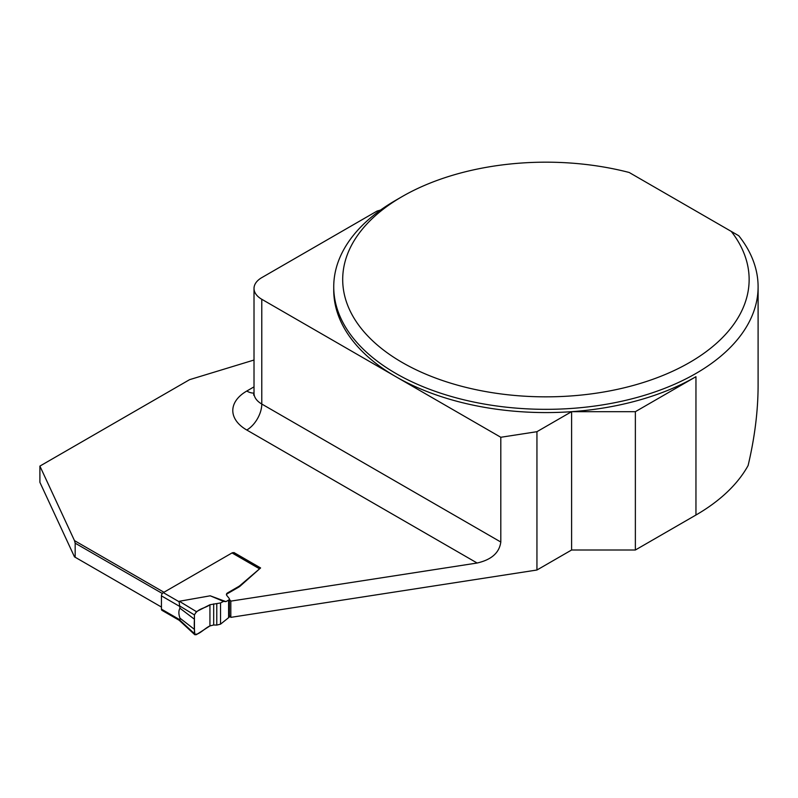 <?xml version="1.0" encoding="UTF-8"?>
<svg xmlns="http://www.w3.org/2000/svg" width="798" height="798" viewBox="0 0 798 798"><rect width="100%" height="100%" fill="white"/><g stroke="black" fill="none" stroke-linecap="round" stroke-linejoin="round"><path stroke-width="1.2" d="M260.188 568.296L240.248 585.343A13.257 7.661 180 0 1 238.502 586.59L227.6 592.884A3.98 2.294 0 0 0 226.433 594.51A3.98 2.294 0 0 0 226.812 595.478L229.136 598.36A2.653 1.536 0 0 1 229.385 599.009A2.653 1.536 0 0 1 228.607 600.086L225.954 601.622L210.223 595.807L179.331 601.273L196.408 611.647L209.934 604.744L220.537 602.939L220.537 624.156L216.787 625.083L216.787 603.797M259.121 568.575L232.038 552.934L163.311 592.625A2.653 1.536 120 0 0 161.435 595.867L161.435 609.133L179.959 619.837L179.959 618.171C178.523 614.011 178.523 610.699 179.959 608.236L194.433 619.218L194.433 614.929L196.408 611.647M163.311 592.625L179.091 601.742L179.331 601.273M229.385 599.009L229.385 616.605A2.653 1.536 180 0 1 228.607 617.682L228.607 600.086M220.537 624.156L228.607 617.682M225.954 601.622L223.55 601.403L220.537 602.939M232.038 552.934A2.653 1.536 -60 0 1 233.365 552.805L260.248 568.326M179.191 620.285L161.984 610.35A2.653 1.536 -60 0 1 161.435 609.133M179.091 601.742L179.959 608.236M213.684 603.886L213.684 624.994L216.787 625.083M213.684 624.994L209.934 625.931L196.408 634.649L194.812 634.739L194.433 629.363A82.364 47.551 -60 0 1 194.433 619.218M179.959 619.837L179.091 619.338M210.223 595.807L223.55 601.403M179.959 618.171L194.433 629.363M75.172 557.253L75.172 543.169L74.483 540.615L39.9 466.092L39.9 482.331L74.483 556.854L161.435 607.049M75.172 543.169L162.333 593.493M74.483 540.615L163.939 592.256M226.482 594.849A3.98 2.294 180 0 1 227.6 593.562L238.502 587.268A13.257 7.661 0 0 0 240.248 586.021L260.597 567.937L233.914 552.535L233.405 552.824M731.297 231.44A203.231 117.336 0 0 1 650.969 379.958A203.231 117.336 0 0 1 385.913 351.848A203.231 117.336 0 0 1 402.212 196.547A203.231 117.336 0 0 1 629.183 172.478L738.788 235.759A212.188 122.503 180 0 1 758.1 286.831L758.1 385.474C758.06 410.86 754.738 437.543 748.105 465.543A212.188 122.503 180 0 1 695.956 515.019L695.956 376.696A212.188 122.503 180 0 1 571.597 411.678A212.188 122.503 180 0 1 395.878 376.696L261.784 299.28A26.524 15.312 180 0 1 254.013 288.447L254.013 393.205A26.524 15.312 0 0 0 261.784 404.037L500.805 542.032C499.368 552.755 491.488 559.747 477.134 563.019L230.822 601.123L229.385 599.348M39.9 466.092L189.575 379.668L254.013 360.028M695.956 515.019L635.368 550.002L571.597 550.002L571.597 411.678L635.368 411.678L635.368 550.002M228.607 614.63L230.822 617.363L536.944 570.011L571.597 550.002M230.822 601.123L230.822 617.363M536.944 570.011L536.944 431.688L571.597 411.678M500.805 542.032L500.805 437.274L536.944 431.688M758.1 286.831A212.188 122.503 180 0 1 545.912 409.334A212.188 122.503 180 0 1 333.734 286.831A212.188 122.503 180 0 1 395.878 200.208L402.212 196.547M500.805 437.274L395.878 376.696A212.188 122.503 180 0 1 333.734 290.073L333.734 286.831M380.586 210.034A66.304 38.284 180 0 1 377.065 211.061L261.784 277.624A26.524 15.312 180 0 0 254.013 288.447M695.956 376.696L635.368 411.678M233.914 553.124L233.914 552.535M209.934 604.744C205.026 608.425 197.615 608.465 194.433 614.929L194.433 633.652C197.615 636.435 205.026 627.916 209.934 625.931L209.934 604.744L209.934 625.931M179.959 606.57L161.435 595.867M194.433 614.929L179.759 606.011M179.759 620.086L194.433 633.652M227.6 592.884L227.6 593.562M238.502 586.59L238.502 587.268M240.248 585.343L240.248 586.021M477.134 563.019L246.782 430.022A47.74 27.561 180 0 1 246.782 391.04L254.013 386.86M254.013 393.075A21.217 12.249 60 0 1 246.782 391.04M246.782 430.022A21.217 12.249 -60 0 0 261.784 404.037L261.784 299.28M179.051 620.156L194.732 634.659M254.013 393.205L253.624 395.1"/></g></svg>
